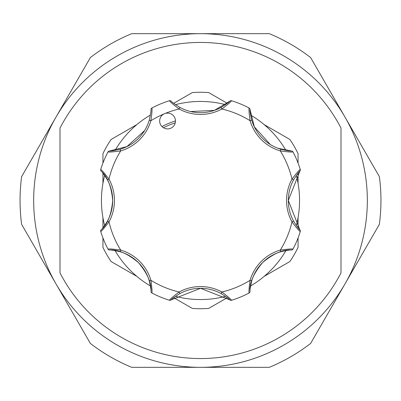 <?xml version="1.0" encoding="UTF-8"?>
<svg xmlns="http://www.w3.org/2000/svg" width="401" height="401" viewBox="0 0 401 401"><rect width="100%" height="100%" fill="white"/><g stroke="black" fill="none" stroke-linecap="round" stroke-linejoin="round"><path stroke-width="0.6" d="M104.661 225.527A99.052 99.052 0 0 1 104.661 175.478M115.037 150.43A99.052 99.052 0 0 1 150.43 115.037M175.473 104.661A99.052 99.052 0 0 1 225.522 104.661M250.57 115.037A99.052 99.052 0 0 1 285.963 150.43M296.339 175.473A99.052 99.052 0 0 1 296.339 225.522M285.963 250.57A99.052 99.052 0 0 1 250.57 285.963M225.527 296.339A99.052 99.052 0 0 1 175.478 296.339M150.43 285.963A99.052 99.052 0 0 1 115.037 250.57M107.468 221.046A43.027 43.027 0 0 0 112.691 200.5C111.483 214.36 107.628 224.144 101.127 229.853C102.039 229.242 104.155 226.304 107.468 221.046L109.012 221.888C104.571 227.713 101.809 230.941 100.731 231.572L100.651 231.051A1.754 1.754 0 0 1 101.127 229.853M159.663 120.997A7.905 7.905 0 0 0 167.568 128.901A7.905 7.905 0 0 0 175.473 120.997A7.905 7.905 0 0 0 164.545 113.694A7.905 7.905 0 0 0 159.663 120.997M112.691 200.5A43.027 43.027 0 0 0 107.468 179.954C104.16 174.701 102.044 171.768 101.127 171.147C107.613 176.826 111.468 186.61 112.691 200.5A43.027 43.027 0 0 0 107.468 179.954L109.012 179.112A44.782 44.782 0 0 1 109.012 221.888A93.959 93.959 0 0 0 120.686 250.074L120.185 251.753C114.135 250.379 110.566 249.803 109.478 250.013C118.1 249.437 127.759 253.643 138.455 262.64C147.367 273.276 151.543 282.905 150.987 291.522C151.202 290.444 150.621 286.875 149.247 280.815A43.027 43.027 0 0 0 120.185 251.753A43.027 43.027 0 0 1 149.247 280.815L150.926 280.314C151.909 287.572 152.24 291.808 151.924 293.016L152.094 293.106M161.929 126.531A83.418 83.418 0 0 1 175.473 120.922M227.302 297.677L208.7 308.414A108.225 108.225 0 0 1 192.3 308.414L173.698 297.677M173.698 103.323L192.3 92.586A108.225 108.225 0 0 1 208.7 92.586L227.302 103.323M102.942 163.062L102.942 153.643A108.225 108.225 0 0 1 111.142 139.443L136.886 124.581M136.886 276.419L111.142 261.557A108.225 108.225 0 0 1 102.942 247.357L102.942 237.938M102.942 227.773L102.942 217.633M102.942 183.367L102.942 173.227M344.985 117.082A166.841 166.841 0 0 1 200.5 367.341A166.841 166.841 0 0 1 56.015 117.082A166.841 166.841 0 0 1 344.985 117.082L310.61 57.538A180.45 180.45 0 0 0 269.251 33.659L131.749 33.659A180.45 180.45 0 0 0 90.39 57.538L21.639 176.62A180.45 180.45 0 0 0 21.639 224.38L90.39 343.462A180.45 180.45 0 0 0 131.749 367.341L269.251 367.341A180.45 180.45 0 0 0 310.61 343.462L379.361 224.38A180.45 180.45 0 0 0 379.361 176.62L344.985 117.082M340.995 272.911A158.059 158.059 0 0 1 60.005 272.911L60.005 128.089A158.059 158.059 0 0 1 340.995 128.089L340.995 272.911M298.058 237.938L298.058 247.357A108.225 108.225 0 0 1 289.858 261.557L264.114 276.419M264.114 124.581L289.858 139.443A108.225 108.225 0 0 1 298.058 153.643L298.058 163.062M298.058 173.227L298.058 183.367M298.058 217.633L298.058 227.773M144.591 130.596L126.901 146.631L109.478 150.987C110.556 151.202 114.125 150.621 120.185 149.247A43.027 43.027 0 0 0 149.247 120.185C150.621 114.135 151.197 110.566 150.987 109.478A1.754 1.754 0 0 1 151.924 107.984A104.496 104.496 0 0 1 169.428 100.731C170.059 101.809 173.287 104.571 179.112 109.012A93.959 93.959 0 0 0 150.926 120.686L149.247 120.185A43.027 43.027 0 0 1 120.185 149.247L120.686 150.926C113.428 151.909 109.192 152.24 107.984 151.924L107.894 152.094M171.147 101.127A1.754 1.754 0 0 0 169.428 100.731A1.754 1.754 0 0 1 171.147 101.127C171.758 102.039 174.696 104.155 179.954 107.468A43.027 43.027 0 0 0 221.046 107.468C226.299 104.16 229.232 102.044 229.853 101.127L214.45 110.365L190.605 111.538M293.106 152.094L293.016 151.924A104.496 104.496 0 0 1 300.269 169.428L300.209 169.242M231.758 100.791L231.572 100.731A104.496 104.496 0 0 1 249.076 107.984L248.906 107.894M229.853 101.127A1.754 1.754 0 0 1 231.572 100.731C230.931 101.819 227.703 104.576 221.888 109.012A44.782 44.782 0 0 1 179.112 109.012L179.954 107.468A43.027 43.027 0 0 0 221.046 107.468L221.888 109.012A93.959 93.959 0 0 1 250.074 120.686C249.091 113.428 248.76 109.192 249.076 107.984A1.754 1.754 0 0 1 250.013 109.478C249.798 110.556 250.379 114.125 251.753 120.185A43.027 43.027 0 0 0 280.815 149.247C286.865 150.621 290.434 151.197 291.522 150.987L277.863 148.255M150.987 109.478A1.754 1.754 0 0 1 151.924 107.984C152.24 109.202 151.909 113.438 150.926 120.686A44.782 44.782 0 0 1 120.686 150.926A93.959 93.959 0 0 0 109.012 179.112C104.576 173.297 101.819 170.069 100.731 169.428A104.496 104.496 0 0 1 107.984 151.924A1.754 1.754 0 0 1 109.478 150.987M100.791 169.242L100.651 169.949A1.754 1.754 0 0 1 100.731 169.428M107.894 248.906L107.984 249.076A104.496 104.496 0 0 1 100.731 231.572L100.791 231.758M109.478 250.013A1.754 1.754 0 0 1 107.984 249.076C109.202 248.76 113.438 249.091 120.686 250.074A44.782 44.782 0 0 1 150.926 280.314A93.959 93.959 0 0 0 179.112 291.988L179.954 293.532C174.701 296.84 171.768 298.956 171.147 299.873L200.57 288.309L229.853 299.873C229.242 298.961 226.304 296.845 221.046 293.532A43.027 43.027 0 0 0 179.954 293.532A43.027 43.027 0 0 1 221.046 293.532L221.888 291.988C227.713 296.429 230.941 299.191 231.572 300.269L231.758 300.209M169.242 300.209L169.428 300.269A104.496 104.496 0 0 1 151.924 293.016A1.754 1.754 0 0 1 150.987 291.522M171.147 299.873A1.754 1.754 0 0 1 169.428 300.269C170.069 299.181 173.297 296.424 179.112 291.988A44.782 44.782 0 0 1 221.888 291.988A93.959 93.959 0 0 0 250.074 280.314L251.753 280.815C250.379 286.865 249.803 290.434 250.013 291.522C249.437 282.9 253.643 273.241 262.64 262.545C273.276 253.632 282.905 249.457 291.522 250.013C290.444 249.798 286.875 250.379 280.815 251.753A43.027 43.027 0 0 0 251.753 280.815A43.027 43.027 0 0 1 280.815 251.753L280.314 250.074C287.572 249.091 291.808 248.76 293.016 249.076L293.106 248.906M248.906 293.106L249.076 293.016A104.496 104.496 0 0 1 231.572 300.269A1.754 1.754 0 0 1 229.853 299.873M250.013 291.522A1.754 1.754 0 0 1 249.076 293.016C248.76 291.798 249.091 287.562 250.074 280.314A44.782 44.782 0 0 1 280.314 250.074A93.959 93.959 0 0 0 291.988 221.888L293.532 221.046C296.84 226.299 298.956 229.232 299.873 229.853L288.309 200.43L299.873 171.147C298.961 171.758 296.845 174.696 293.532 179.954A43.027 43.027 0 0 0 293.532 221.046A43.027 43.027 0 0 1 293.532 179.954L291.988 179.112C296.429 173.287 299.191 170.059 300.269 169.428A1.754 1.754 0 0 1 299.873 171.147M300.209 231.758L300.269 231.572A104.496 104.496 0 0 1 293.016 249.076A1.754 1.754 0 0 1 291.522 250.013M299.873 229.853A1.754 1.754 0 0 1 300.269 231.572C299.181 230.931 296.424 227.703 291.988 221.888A44.782 44.782 0 0 1 291.988 179.112A93.959 93.959 0 0 0 280.314 150.926L280.815 149.247A43.027 43.027 0 0 1 251.753 120.185L250.074 120.686A44.782 44.782 0 0 0 280.314 150.926C287.562 151.909 291.798 152.24 293.016 151.924A104.496 104.496 0 0 1 300.269 169.428M270.259 144.5L254.329 126.816L250.013 109.478M100.731 231.572A1.754 1.754 0 0 1 100.651 231.051A1.754 1.754 0 0 0 100.731 231.572M101.127 171.147A1.754 1.754 0 0 1 100.651 169.949A1.754 1.754 0 0 0 101.127 171.147M291.522 150.987A1.754 1.754 0 0 1 293.016 151.924M175.252 122.836A81.664 81.664 0 0 0 163.438 127.734"/></g></svg>
